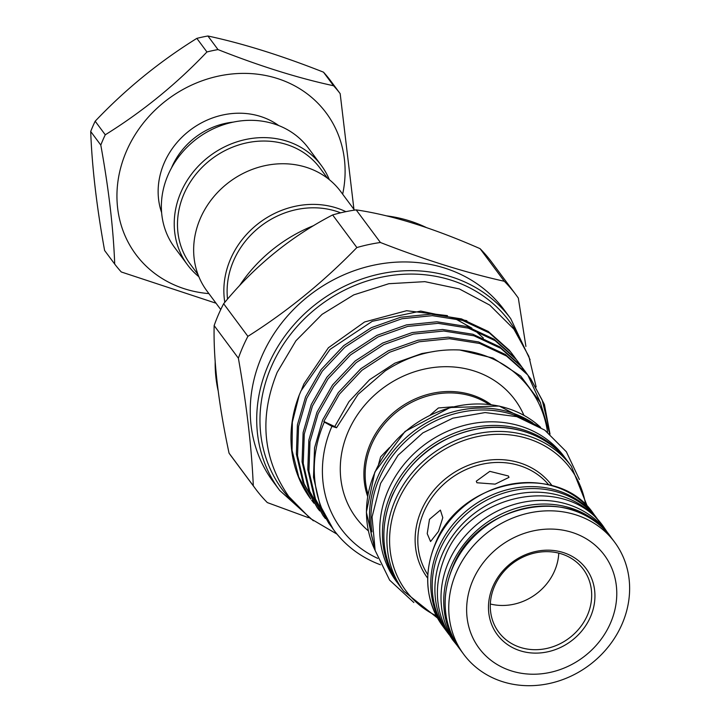 <?xml version="1.0" encoding="UTF-8"?>
<svg xmlns="http://www.w3.org/2000/svg" width="720" height="720" viewBox="0 0 720 720"><rect width="100%" height="100%" fill="white"/><g stroke="black" fill="none" stroke-linecap="round" stroke-linejoin="round"><path stroke-width="1.08" d="M459.423 648.531A94.014 83.592 -36.6 0 1 458.703 647.568L456.003 643.941A94.014 83.592 -36.6 0 1 448.623 561.933A94.014 83.592 -36.6 0 1 523.737 502.119A94.014 83.592 -36.6 0 1 606.906 531.774L609.606 535.401A94.014 83.592 -36.6 0 1 610.308 536.373M458.703 647.568A94.014 83.592 -36.6 0 1 451.323 565.569A94.014 83.592 -36.6 0 1 526.437 505.746A94.014 83.592 -36.6 0 1 609.606 535.401M449.163 634.734L447.192 632.088A94.014 83.592 -36.6 0 1 439.812 550.08A94.014 83.592 -36.6 0 1 514.926 490.257A94.014 83.592 -36.6 0 1 598.095 519.921L600.066 522.567M449.082 634.608A94.014 83.592 -36.6 0 1 442.512 553.716A94.014 83.592 -36.6 0 1 516.879 494.037A94.014 83.592 -36.6 0 1 599.958 522.45M490.329 603.999A52.704 46.863 143.4 0 0 554.544 570.978A52.704 46.863 143.4 0 0 558.765 553.131M587.421 615.204A52.704 46.863 143.4 0 0 583.281 569.232A52.704 46.863 143.4 0 0 536.661 552.609A52.704 46.863 143.4 0 0 494.55 586.143A52.704 46.863 143.4 0 0 498.69 632.115A52.704 46.863 143.4 0 0 545.31 648.747A52.704 46.863 143.4 0 0 587.421 615.204M492.948 586.386A55.341 49.212 -36.6 0 1 563.076 552.483A55.341 49.212 -36.6 0 1 590.463 616.905A55.341 49.212 -36.6 0 1 520.326 650.808A55.341 49.212 -36.6 0 1 492.948 586.386M472.95 580.131A78.039 69.39 143.4 0 0 511.56 670.968A78.039 69.39 143.4 0 0 610.461 623.16A78.039 69.39 143.4 0 0 571.851 532.323A78.039 69.39 143.4 0 0 472.95 580.131M456.354 572.337A94.014 83.592 143.4 0 0 463.734 654.345A94.014 83.592 143.4 0 0 546.903 684A94.014 83.592 143.4 0 0 622.017 624.177A94.014 83.592 143.4 0 0 614.637 542.178A94.014 83.592 143.4 0 0 531.468 512.514A94.014 83.592 143.4 0 0 456.354 572.337M429.498 519.309L440.397 510.102L442.791 517.68L438.489 531.405L430.56 541.539L427.221 533.664L429.498 519.309M508.401 475.992L508.995 477.369L495.117 484.137L476.901 482.751L476.28 481.194L489.798 471.348L508.401 475.992M567.63 461.286A104.553 92.97 143.4 0 0 566.919 460.314L564.228 456.687A104.553 92.97 143.4 0 0 471.735 423.702A104.553 92.97 143.4 0 0 388.197 490.23A104.553 92.97 143.4 0 0 396.405 581.436L399.105 585.063A104.553 92.97 143.4 0 0 399.825 586.017M566.919 460.314A104.553 92.97 143.4 0 0 474.426 427.329A104.553 92.97 143.4 0 0 390.897 493.866A104.553 92.97 143.4 0 0 399.105 585.063M378.522 464.409L380.628 456.867L389.538 447.579M368.379 530.874A98.955 87.993 -36.6 0 1 348.282 431.442A98.955 87.993 -36.6 0 1 437.076 367.11A98.955 87.993 -36.6 0 1 523.899 415.278M523.809 418.995A104.553 92.97 143.4 0 0 379.386 478.377A104.553 92.97 143.4 0 0 371.961 531.864M342.657 194.175A118.584 105.444 143.4 0 0 265.86 75.537A118.584 105.444 143.4 0 0 126.54 150.993A118.584 105.444 143.4 0 0 208.89 293.607M100.8 145.08A141.318 125.658 -36.6 0 1 102.933 139.905A141.318 125.658 -36.6 0 1 105.273 134.793L95.175 121.212A141.318 125.658 143.4 0 0 92.835 126.315A141.318 125.658 143.4 0 0 90.702 131.49L100.8 145.08C108.765 189.081 113.4 228.744 114.705 264.078L104.607 250.488C96.642 206.487 92.007 166.824 90.702 131.49M216.045 303.228L121.302 271.98A141.318 125.658 -36.6 0 1 114.705 264.078M233.217 122.121A69.174 61.506 143.4 0 0 171.441 168.039M329.355 179.694A83.34 74.106 143.4 0 0 321.282 165.411L308.43 148.122A83.34 74.106 143.4 0 0 273.735 123.804A83.34 74.106 143.4 0 0 180.216 154.854A83.34 74.106 143.4 0 0 174.654 247.554L187.515 264.852A83.34 74.106 143.4 0 0 198.855 276.696M321.282 165.411A83.34 74.106 143.4 0 0 286.587 141.093A83.34 74.106 143.4 0 0 193.077 172.152A83.34 74.106 143.4 0 0 187.515 264.852M327.555 178.272L319.887 167.949A80.703 71.766 143.4 0 0 286.29 144.405A80.703 71.766 143.4 0 0 195.732 174.474A80.703 71.766 143.4 0 0 190.35 264.24L198.018 274.563M354.519 210.123L340.704 191.538A83.34 74.106 143.4 0 0 306.009 167.22A83.34 74.106 143.4 0 0 212.499 198.279A83.34 74.106 143.4 0 0 206.937 290.97L220.743 309.555M345.879 211.662A83.34 74.106 143.4 0 0 336.213 207.864A83.34 74.106 143.4 0 0 255.114 226.161A83.34 74.106 143.4 0 0 224.811 302.337M340.623 212.823A80.703 71.766 143.4 0 0 335.916 211.167A80.703 71.766 143.4 0 0 233.64 260.613A80.703 71.766 143.4 0 0 227.538 299.106M215.181 361.989A143.946 127.998 143.4 0 0 218.097 390.546M261.891 356.148A143.946 127.998 143.4 0 0 273.186 481.707L279.666 490.419A143.946 127.998 -36.6 0 1 268.362 364.851A143.946 127.998 -36.6 0 1 383.373 273.258A143.946 127.998 -36.6 0 1 510.723 318.663L504.243 309.96A143.946 127.998 143.4 0 0 376.902 264.546A143.946 127.998 143.4 0 0 261.891 356.148M238.383 358.209A162.396 144.405 -36.6 0 1 242.73 347.148A162.396 144.405 -36.6 0 1 247.896 336.348L223.65 303.732A162.396 144.405 143.4 0 0 218.484 314.532A162.396 144.405 143.4 0 0 214.146 325.593C213.363 360.27 218.331 402.795 229.05 453.159A162.396 144.405 143.4 0 0 231.237 456.183L255.483 488.799A162.396 144.405 -36.6 0 1 253.296 485.775C251.685 447.957 246.708 405.432 238.383 358.209L214.146 325.593M308.421 517.671L267.318 502.578A162.396 144.405 -36.6 0 1 255.483 488.799M547.533 432.153A117.531 104.508 143.4 0 0 459.765 350.001L493.011 358.074L520.749 376.128L540.252 402.291L549.765 433.917M299.268 395.01A124.119 110.367 143.4 0 0 310.77 499.032L298.791 477.117L292.068 450.378L292.338 422.19L299.268 395.01L301.068 390.753L329.985 349.452L372.267 321.3L420.732 311.076L466.866 320.706M311.661 500.22L313.992 503.235M317.358 507.888L302.931 482.184L296.379 454.167L297.423 424.809L305.559 396.855L321.129 369.621L343.701 345.663L371.268 327.69L400.806 317.196L431.199 314.109L461.43 318.888L488.277 331.452L509.211 350.136L512.586 354.411L510.363 351.684L489.42 333L462.582 320.436L432.351 315.657L401.949 318.744L372.42 329.238L344.853 347.211L322.272 371.169L306.702 398.403L298.575 426.357L297.531 455.715L304.083 483.732L317.358 507.888L319.698 510.912M323.073 515.574L308.646 489.87L302.085 461.853L303.129 432.495L311.265 404.532L326.835 377.307L349.407 353.349L376.974 335.367L406.512 324.873L436.914 321.786L467.136 326.574L493.983 339.129L514.917 357.813L518.292 362.088L516.069 359.361L495.135 340.677L468.288 328.122L438.066 323.334L407.664 326.421L378.126 336.915L350.559 354.897L327.987 378.855L312.417 406.08L304.281 434.043L303.237 463.392L309.789 491.418L323.073 515.574L325.404 518.589M328.779 523.251L314.352 497.547L307.791 469.53L308.835 440.172L316.971 412.218L332.541 384.984L355.122 361.026L382.689 343.053L412.218 332.559L442.62 329.472L472.851 334.251L499.689 346.815L520.632 365.499L523.998 369.774L521.775 367.038L500.841 348.363L473.994 335.799L443.772 331.02L413.37 334.098L383.832 344.592L356.274 362.574L333.693 386.532L318.123 413.757L309.987 441.72L308.943 471.078L315.504 499.095L328.779 523.251L331.119 526.275M513.153 355.185L515.34 358.326M515.952 359.073L513.729 355.959M518.859 362.871L521.046 366.003M521.577 366.804L523.611 370.053M521.658 366.75L519.444 363.636M524.574 370.548L526.761 373.68M540.693 403.173L527.904 375.228M527.364 374.427L525.15 371.322M333.342 529.389L320.058 505.233L313.506 477.216L314.55 447.858L322.686 419.895L338.256 392.67L360.828 368.712L388.395 350.73L417.933 340.236L448.326 337.149L478.557 341.937L505.404 354.492L526.338 373.176L530.856 378.999L527.49 374.724L506.547 356.04L479.709 343.476L449.478 338.697L419.076 341.784L389.547 352.278L361.98 370.251L339.399 394.209L323.829 421.443L334.755 426.573A2.637 0.657 -156.5 0 1 336.537 427.77L331.92 426.321A117.531 104.508 143.4 0 0 377.73 558.378M530.28 378.225L542.214 400.149L548.343 425.439M550.026 434.142L544.392 404.469L530.856 378.999M161.622 212.58A75.762 67.365 -36.6 0 1 182.196 136.971A75.762 67.365 -36.6 0 1 260.289 116.379A75.762 67.365 -36.6 0 1 278.703 125.55M332.631 214.938L356.877 247.554A162.396 144.405 -36.6 0 1 380.412 242.496L356.166 209.88A162.396 144.405 143.4 0 0 332.631 214.938C290.682 236.727 254.358 266.328 223.65 303.732M516.141 295.047L491.904 262.422A162.396 144.405 143.4 0 0 480.06 248.652L504.306 281.268A162.396 144.405 -36.6 0 1 516.141 295.047A162.396 144.405 -36.6 0 1 518.328 298.071L525.915 346.419M253.296 485.775L229.05 453.159M380.412 242.496C424.989 259.884 466.29 272.808 504.306 281.268M480.06 248.652C433.062 228.024 391.761 215.1 356.166 209.88M247.896 336.348C287.361 311.382 323.685 281.781 356.877 247.554M459.765 350.001C433.413 348.714 408.528 355.707 385.119 370.98L358.092 394.317L336.537 427.77M380.421 564.759A124.119 110.367 -36.6 0 1 334.062 530.352A124.119 110.367 -36.6 0 1 324.315 422.091L323.829 421.443M426.195 227.466A143.946 127.998 143.4 0 0 386.64 215.865M313.614 225.63A143.946 127.998 143.4 0 0 239.553 285.624M324.315 422.091L331.92 426.321M323.478 72.162L333.576 85.752A141.318 125.658 -36.6 0 1 340.173 93.654L330.075 80.073A141.318 125.658 143.4 0 0 323.478 72.162C281.529 55.584 243.009 43.524 207.909 36A141.318 125.658 143.4 0 0 196.839 38.376L206.937 51.966C176.544 83.961 142.659 111.573 105.273 134.793M353.943 209.349L340.173 93.654M95.175 121.212C125.568 89.208 159.453 61.605 196.839 38.376M206.937 51.966A141.318 125.658 -36.6 0 1 218.007 49.59L207.909 36M333.576 85.752C298.323 78.174 259.803 66.123 218.007 49.59M430.344 414.9L438.417 407.961L452.97 406.791M460.143 649.503C442.998 624.798 440.514 597.357 452.664 567.18C477.279 502.704 575.658 484.065 611.037 537.336A94.014 83.592 143.4 0 0 527.868 507.681A94.014 83.592 143.4 0 0 452.763 567.504A94.014 83.592 143.4 0 0 460.143 649.503L463.734 654.345M548.694 484.785A75.429 67.077 143.4 0 0 423.918 511.803A75.429 67.077 143.4 0 0 427.788 574.65M427.653 578.124A77.499 68.913 -36.6 0 1 421.398 510.291A77.499 68.913 -36.6 0 1 483.471 460.944A77.499 68.913 -36.6 0 1 552.051 485.658M585.639 504.81A102.483 91.134 143.4 0 0 501.048 434.322A102.483 91.134 143.4 0 0 397.872 501.372A102.483 91.134 143.4 0 0 436.311 615.807M435.357 544.086A94.014 83.592 143.4 0 0 442.737 626.094C425.601 601.389 423.108 573.948 435.258 543.762C459.882 479.286 558.252 460.647 593.64 513.927A94.014 83.592 143.4 0 0 510.471 484.263A94.014 83.592 143.4 0 0 435.357 544.086M403.56 591.057A104.553 92.97 -36.6 0 1 395.352 499.86A104.553 92.97 -36.6 0 1 478.89 433.332A104.553 92.97 -36.6 0 1 571.383 466.308L568.359 462.249A104.553 92.97 143.4 0 0 475.866 429.264A104.553 92.97 143.4 0 0 392.328 495.801A104.553 92.97 143.4 0 0 400.545 586.998L403.56 591.057L437.517 618.048M442.737 626.094L445.752 630.153A94.014 83.592 -36.6 0 1 438.372 548.145A94.014 83.592 -36.6 0 1 513.486 488.322A94.014 83.592 -36.6 0 1 596.655 517.986L597.366 518.958M488.907 404.361A79.056 70.299 143.4 0 0 371.547 444.636A79.056 70.299 143.4 0 0 368.01 494.226M367.632 496.395A79.83 70.983 -36.6 0 1 370.359 443.745A79.83 70.983 -36.6 0 1 491.094 404.622M540.621 427.347A104.553 92.97 143.4 0 0 374.931 472.383A104.553 92.97 143.4 0 0 375.111 550.368M373.149 541.62A104.553 92.97 -36.6 0 1 377.946 476.442A104.553 92.97 -36.6 0 1 532.809 422.946M518.607 335.979A141.318 125.658 143.4 0 0 393.732 275.148A141.318 125.658 143.4 0 0 271.404 366.552A141.318 125.658 143.4 0 0 293.967 502.956M434.538 351.396L421.848 353.547L394.839 363.177L369.63 379.665L348.984 401.625L334.755 426.573M607.635 532.755L604.062 527.499C567.828 473.49 469.602 492.174 444.996 556.596C432.729 586.971 435.303 614.763 452.736 639.981L456.732 644.922M536.139 386.892L528.849 356.319L513.873 329.094L489.762 305.118L459.342 288.936L424.881 281.655L388.845 283.707L353.763 294.885L322.047 314.361L295.92 340.776L277.2 372.303C258.939 417.483 262.782 458.856 288.738 496.44L310.23 518.418L337.023 534.15M301.716 389.34L303.903 383.913L328.392 347.76L364.599 321.966L406.584 310.716L447.48 315.639M454.536 318.33L471.915 328.149M474.813 330.336L483.372 338.067M485.028 339.831L485.991 340.893M445.752 630.153L446.481 631.116M400.545 586.998C381.492 559.539 378.72 529.029 392.238 495.477C410.913 456.867 441.432 434.322 483.804 427.842C499.329 426.15 514.098 427.788 528.111 432.747C544.68 438.768 558.099 448.596 568.359 462.249M413.856 602.514L389.619 580.14L375.147 550.494L372.06 516.987L380.601 483.39L397.998 455.328L422.838 432.9L452.799 418.176L485.109 412.56L516.762 416.637L544.752 430.11L566.352 451.755L579.384 479.466M375.129 550.422L366.363 512.163L374.832 472.059L405.045 431.442L450.099 407.529L499.221 406.044L540.666 427.374M279.666 490.419L313.389 520.803M333.333 529.38L334.062 530.352M530.1 359.721L510.723 318.663M593.64 513.927L596.655 517.986M587.439 506.61L571.383 466.308M611.037 537.336L614.637 542.178"/></g></svg>
